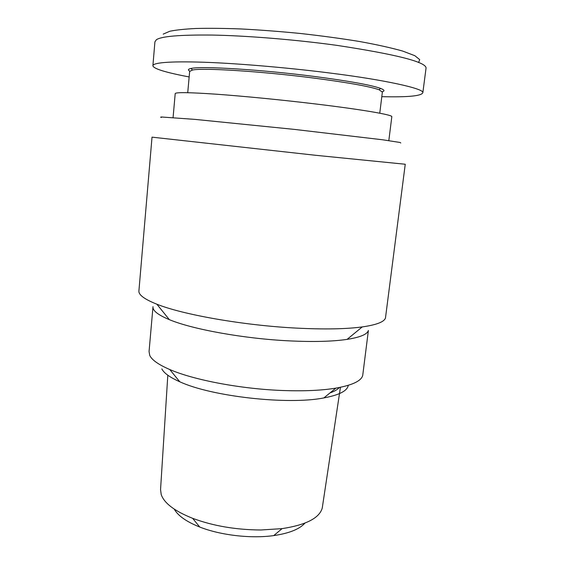 <?xml version="1.0" encoding="UTF-8"?>
<svg xmlns="http://www.w3.org/2000/svg" width="565" height="565" viewBox="0 0 565 565"><rect width="100%" height="100%" fill="white"/><g stroke="black" fill="none" stroke-linecap="round" stroke-linejoin="round"><path stroke-width="0.85" d="M163.179 34.133L169.811 31.252C175.899 29.987 184.508 29.069 195.645 28.497C208.308 28.158 223.33 28.306 240.711 28.942C259.307 29.896 279.124 31.4 300.156 33.455C321.125 35.786 340.815 38.455 359.227 41.45C376.467 44.564 390.945 47.771 402.661 51.062L414.865 55.709L419.689 59.622L418.587 62.581M152.91 65.589L154.916 41.845L156.307 39.804C161.06 36.322 179.663 34.748 212.122 35.065C244.306 35.602 293.68 39.38 336.811 45.355C396.037 54.374 425.791 61.91 426.067 67.955L425.932 69.015M187.735 92.688L189.656 71.416L192.404 70.06C202.383 67.638 261.489 71.296 313.928 78.09C347.849 82.547 369.552 86.424 379.051 89.736L382.364 92.116M189.741 71.105C187.587 69.954 188.06 69.071 191.168 68.45C201.211 65.9 261.256 69.552 314.543 76.487C348.993 81.028 371.007 85.004 380.591 88.408C384.391 89.856 384.991 90.951 382.399 91.7M322.58 505.845L322.241 508.097C319.373 518.119 305.983 524.963 282.062 528.635L260.861 529.991C235.873 529.829 213.132 525.944 192.63 518.324C174.691 511.148 164.217 503.231 161.216 494.58L160.552 489.551L167.812 375.216M173.081 117.584L175.199 93.642C175.334 92.159 189.042 92.349 216.331 94.207C243.268 96.128 281.405 99.864 314.973 103.896C361.127 109.419 391.672 114.681 391.835 116.595L391.799 116.87M362.907 373.931L362.723 375.414C361.318 380.951 352.362 385.189 335.864 388.134C321.937 390.436 304.606 391.241 283.877 390.549C241.877 389.165 193.965 380.097 169.761 369.524C158.567 364.679 151.9 359.983 149.753 355.442L149.054 351.55L152.967 307.049M362.723 375.414L368.387 330.454C367.292 334.325 360.195 337.298 347.101 339.374C332.623 341.514 313.406 342.016 289.457 340.879C244.144 338.725 192.333 329.31 169.359 319.656C157.854 314.867 152.402 310.517 153.002 306.611M161.329 117.463C160.333 117.195 160.453 117.047 161.696 117.012L194.96 119.385L294.393 129.399L382.788 139.802L399.992 142.465L400.797 142.973M152.02 137.154L315.475 155.276L405.246 164.246L385.478 317.947C384.299 321.873 376.558 324.861 362.25 326.923C345.851 329.12 323.738 329.501 295.912 328.074C243.218 325.362 182.742 314.656 156.844 304.196C144.28 299.182 138.305 294.69 138.926 290.728L152.02 137.168M189.155 76.946C165.736 72.49 153.652 68.782 152.889 65.815C152.663 62.948 167.353 61.013 204.304 62.256C241.206 63.527 295.036 68.429 333.583 73.499C382.795 79.7 423.566 88.38 422.867 92.568C421.977 95.951 408.29 97.314 381.806 96.672M304.966 523.091C299.57 529.158 289.167 533.325 273.75 535.592C251.114 538.805 220.512 535.26 199.763 527.046C186.471 521.735 177.968 515.76 174.239 509.114M339.339 387.505C337.58 389.539 334.466 391.34 330.002 392.915M348.259 385.323C347.433 390.818 339.304 395.027 323.858 397.93C287.846 405.112 211.338 396.482 179.762 381.756C169.903 377.385 163.935 373.098 161.844 368.903M385.648 316.647L385.478 317.947M192.404 70.06L191.168 68.45M169.359 319.656L156.844 304.196M422.867 92.568L426.067 67.955M379.051 89.736L380.591 88.408M273.75 535.592L282.062 528.635M199.763 527.046L192.63 518.324M382.413 91.742L379.765 113.205M322.241 508.097L340.441 387.286M391.835 116.595L388.819 140.636M323.858 397.93L335.864 388.134M179.762 381.756L169.761 369.524M347.101 339.374L362.25 326.923"/></g></svg>
